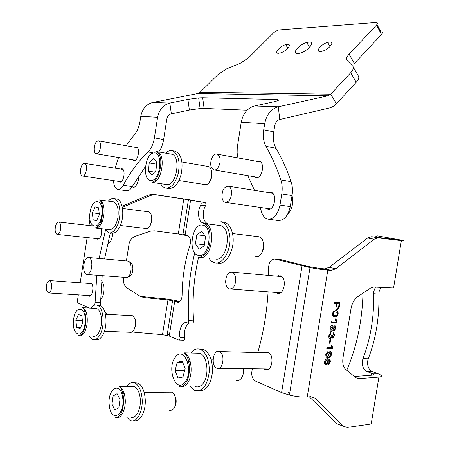 <?xml version="1.0" encoding="UTF-8"?>
<svg xmlns="http://www.w3.org/2000/svg" width="450" height="450" viewBox="0 0 450 450"><rect width="100%" height="100%" fill="white"/><g stroke="black" fill="none" stroke-linecap="round" stroke-linejoin="round"><path stroke-width="0.67" d="M309.015 42.058L306.743 42.486C298.901 44.567 291.122 54.101 297.776 53.584L300.077 53.173C308.076 51.086 315.821 41.366 309.015 42.058M287.432 44.308L285.716 44.634C279.726 46.238 273.532 53.691 278.589 53.274L280.316 52.959C286.408 51.351 292.584 43.791 287.432 44.308M329.574 42.036L327.645 42.39C321.041 44.117 314.803 51.969 320.445 51.519L322.391 51.171C329.108 49.438 335.317 41.468 329.574 42.036M132.671 159.84L133.931 160.588C138.218 161.55 140.513 147.274 136.119 146.942L134.764 147.24M118.575 181.378L119.7 182.07C123.806 183.178 126.034 169.155 121.821 168.705L120.437 169.014M254.171 176.698L256.078 177.677C262.474 179.021 265.371 161.589 258.84 161.049L256.882 161.353M266.164 208.299L267.986 209.233C274.663 210.915 277.622 193.039 270.793 192.229L268.571 192.549M247.101 110.199L204.126 108.433L200.104 108.551L189.382 110.047L187.914 99.405L169.83 103.056L152.775 102.471L197.769 93.504L200.188 92.183L218.154 74.407L226.631 68.828L239.912 63.517L248.501 57.864L273.949 32.484L277.999 30.009L375.902 22.511C377.713 22.528 377.91 23.394 376.487 25.099L349.093 54.141L354.386 63.489L381.532 34.447L376.487 25.099M187.914 99.405L198.664 97.909L202.691 97.751L204.126 108.433M276.148 101.222L275.951 99.517L202.691 97.751M275.951 99.517C279.934 99.742 279.276 100.491 273.971 101.756L254.554 105.969C247.483 107.978 243.039 113.417 241.228 122.288L237.263 147.606L237.15 152.972L237.949 157.905M353.301 67.089L358.178 75.668C359.438 77.164 358.779 79.369 356.209 82.277L350.73 72.698L330.722 94.168L328.044 95.771L278.303 106.785L254.554 105.969M356.209 82.277L335.959 104.203L333.062 106.504L330.412 107.741L279.776 119.503L278.303 106.785C271.108 108.866 266.569 114.502 264.69 123.688L263.722 129.763L273.757 131.856C272.807 138.336 273.566 143.809 276.024 148.264C281.773 158.074 286.802 169.211 291.111 181.671C292.506 185.873 292.821 190.507 292.044 195.57L281.784 193.944C282.561 188.837 282.257 184.162 280.879 179.933L291.111 181.671M189.382 110.047L171.371 113.828L169.83 103.056C163.266 104.799 159.193 109.547 157.607 117.304L154.406 137.846L163.637 139.562C162.799 144.591 161.162 148.719 158.732 151.931M349.093 54.141C346.573 56.914 345.904 59.001 347.085 60.418L352.761 66.133C354.004 67.596 353.323 69.784 350.73 72.698M376.976 24.508L380.919 31.821C382.731 31.866 382.939 32.743 381.532 34.447M152.775 102.471C146.323 104.164 142.329 108.771 140.794 116.302L140.017 121.281C139.118 126.653 137.374 130.956 134.797 134.184L126.062 145.71M163.637 139.562L166.821 119.16C167.406 116.274 168.924 114.497 171.371 113.828M273.757 131.856L274.719 125.831C275.411 122.417 277.099 120.308 279.776 119.503M260.263 207.444L261.298 211.224C262.53 215.612 264.707 218.25 267.823 219.133C273.814 219.161 277.875 214.481 279.996 205.093L290.272 206.623C288.157 215.933 284.085 220.567 278.055 220.528L268.059 219.167M254.509 190.328L247.804 175.624M276.024 148.264L265.95 146.295C263.509 141.812 262.772 136.299 263.722 129.763M265.95 146.295C271.642 156.167 276.621 167.377 280.879 179.933M290.272 206.623L292.044 195.57M279.996 205.093L281.784 193.944M152.589 152.741L148.056 151.954C138.718 160.881 130.433 171.99 123.193 185.276L132.244 186.604C130.534 189.568 128.683 190.958 126.692 190.761L117.686 189.472C119.655 189.664 121.494 188.263 123.193 185.276M145.479 166.455L132.244 186.604M113.535 180.624C113.805 185.631 115.189 188.578 117.686 189.472M115.054 168.159L118.552 157.494M148.056 151.954C151.211 148.776 153.332 144.073 154.406 137.846M174.426 394.661L176.023 398.947C176.456 402.469 175.928 405.394 174.431 407.723M169.554 410.254C173.947 410.721 175.989 406.845 175.669 398.632C175.095 395.303 173.903 393.154 172.108 392.197L169.656 392.209M130.776 386.578L134.533 386.572C137.351 388.147 139.196 391.731 140.074 397.316C141.846 408.471 135.804 420.277 130.275 416.773M113.096 396.045L111.988 404.156L114.84 410.012L118.856 407.734L119.981 399.521L117.079 393.694L113.096 396.045L118.232 396.011M119.357 404.061L111.988 404.156M124.234 393.654L121.759 393.666M122.732 404.955L123.278 406.052M91.856 264.212C91.727 269.46 90.422 272.869 87.936 274.438L86.456 274.5C84.769 273.69 83.841 271.457 83.672 267.801C83.796 262.654 85.084 259.267 87.531 257.642L89.027 257.541C90.72 258.3 91.665 260.522 91.856 264.212M127.249 261.039L128.16 261.124C132.593 262.052 131.766 276.204 127.187 277.554L87.469 274.579M129.538 262.131C131.479 262.327 132.593 264.285 132.879 268.009C132.812 272.543 131.625 275.484 129.33 276.834L129.116 276.907M89.038 336.043L92.272 339.373C95.062 340.464 97.639 338.934 100.013 334.789C105.306 325.688 103.489 307.091 97.262 305.269C95.017 304.47 92.874 305.421 90.832 308.132M95.276 339.531C98.038 340.504 100.581 338.963 102.904 334.89C108.208 325.811 106.374 307.26 100.125 305.432L97.543 305.286M104.732 229.123L108.557 232.819C111.847 233.499 114.784 231.058 117.366 225.501C122.023 215.409 119.908 199.468 113.94 198.607C112.022 198.203 110.132 199.046 108.264 201.127M109.929 232.971L111.403 233.134C114.705 233.814 117.647 231.384 120.24 225.838C124.903 215.764 122.771 199.856 116.781 198.996L115.999 198.889M160.684 183.684C161.983 186.137 163.631 187.583 165.639 188.032C171.287 188.314 175.517 183.336 178.341 173.098C180.304 160.543 178.132 153.051 171.827 150.615C169.734 150.334 167.659 151.178 165.6 153.141M166.208 188.117L168.621 188.477C174.285 188.764 178.526 183.797 181.35 173.588C183.308 161.061 181.125 153.579 174.803 151.149L172.074 150.66M208.879 258.272L211.348 261.118L214.268 262.682C222.823 265.877 232.318 248.659 229.556 234.366C228.178 227.199 225.287 222.981 220.894 221.704L222.638 221.929M216.821 262.929L217.417 262.991C226.001 266.175 235.502 249.007 232.723 234.748C231.339 227.599 228.442 223.386 224.038 222.109M190.035 386.415L194.349 390.246C202.247 392.102 207.219 386.032 209.256 372.032C209.509 360.338 206.556 352.8 200.396 349.408C196.898 348.148 193.68 349.346 190.749 353.002M198.889 390.701C206.224 391.134 210.752 384.924 212.468 372.066C212.715 360.405 209.751 352.879 203.574 349.498L199.581 349.132M134.37 317.784C135.613 319.618 136.058 322.121 135.714 325.288L133.65 330.441M104.445 331.273L129.915 332.28C132.553 332.809 134.359 330.525 135.332 325.434C135.754 320.355 134.758 317.104 132.356 315.675L130.944 315.602M94.652 308.346L96.784 308.464C100.541 310.804 102.054 316.226 101.329 324.737C99.72 333.276 96.857 337.084 92.728 336.178M78.407 314.494L75.859 320.332L76.674 327.442L80.072 328.77L82.665 322.903L81.821 315.737L78.407 314.494M82.401 320.636L75.859 320.332M85.871 320.04L85.545 320.782L85.748 322.481M85.984 329.012L83.745 328.922M80.589 327.606L76.674 327.442M151.02 214.324L151.942 216.872L152.027 220.708L149.473 226.738M120.381 225.501L145.991 228.493C148.635 228.679 150.497 226.288 151.577 221.304C152.139 216.129 151.155 212.974 148.635 211.838L148.157 211.776M112.748 201.724L113.422 201.814C117.371 203.642 118.873 208.896 117.928 217.569C116.145 225.917 113.186 229.933 109.052 229.612L96.075 228.144M95.153 206.876L92.402 212.856L93.082 219.791L96.542 220.809L99.337 214.802L98.629 207.804L95.153 206.876M99.225 213.699L92.402 212.856M102.634 212.704L102.009 214.042M102.285 221.49L100.069 221.226M96.812 220.236L93.082 219.791M102.167 215.572L102.218 216.107M211.202 169.976C212.687 174.431 212.023 178.532 209.199 182.278M178.948 180.529L205.577 184.635C211.871 184.826 214.178 166.95 207.928 166.421L181.946 161.977M156.701 151.577L171.236 154.131C181.125 154.806 177.221 184.956 167.287 184.601L151.892 182.351M148.455 171.096L151.813 174.926L155.987 170.522L156.757 162.242L153.349 158.473L149.22 162.922L148.455 171.096L154.524 172.063M158.546 172.71L159.069 173.295M156.578 164.143L149.22 162.922M263.019 241.543C264.324 245.548 263.897 249.362 261.748 252.979M255.763 256.629C263.452 258.969 266.754 238.095 258.902 236.756L258.036 236.655M219.251 225.399L220.258 225.546C232.746 227.582 227.188 262.907 215.027 258.885M195.469 243.759L199.131 249.289L204.204 245.818L205.566 236.739L201.836 231.261L196.813 234.81L195.469 243.759L204.368 244.738M207.754 247.314L208.373 248.231M204.896 235.755L196.813 234.81M236.064 380.211C237.876 380.902 239.558 380.357 241.104 378.562C243.034 376.02 243.855 372.713 243.568 368.64M195.823 353.132L199.817 353.233C207.518 355.646 209.666 375.924 202.905 383.704C200.419 386.691 197.752 387.596 194.901 386.409M243.787 368.646L243.653 372.825L242.393 376.453M182.244 361.142L177.227 362.228L175.095 370.62L177.93 378.028L182.976 377.055L185.153 368.561L182.244 361.142M182.706 362.329L177.227 362.228M188.837 362.25L188.021 362.424M190.17 361.294L187.414 361.238M184.596 370.733L175.095 370.62M134.274 382.787L138.071 383.102C141.992 385.352 144.354 390.482 145.17 398.492C146.312 410.839 140.119 422.887 133.971 420.654M126.782 386.578C129.279 382.956 132.03 381.797 135.039 383.096C138.949 385.352 141.306 390.493 142.11 398.52C143.347 411.823 136.148 424.277 129.797 420.261L126.411 416.863M96.671 238.596L97.56 239.197C100.794 238.404 102.088 234.922 101.447 228.752M88.054 295.515L88.824 296.066C92.61 297.883 94.669 284.265 90.788 283.095L89.055 283.466M178.554 302.276L177.441 302.22C179.623 302.563 181.136 300.797 181.969 296.933L182.115 295.132C182.284 277.718 184.911 261.028 189.996 245.07L190.406 243.349C190.811 239.299 189.956 236.796 187.841 235.845L178.312 233.972L154.221 230.822L150.317 231.216L135.591 236.177C131.985 237.566 129.791 240.221 129.015 244.142L126.399 260.961M207.934 223.476L203.153 222.868L207.934 223.476M203.794 223.447L203.192 222.879M139.731 296.021L143.803 297.551L167.963 299.908L174.718 301.224L169.245 336.032L178.701 340.076C179.668 340.059 180.096 339.176 179.972 337.433C178.273 329.991 182.661 320.833 187.082 322.751L187.431 322.892C188.297 322.937 188.752 322.178 188.792 320.614L193.584 320.856C193.545 322.408 193.089 323.168 192.218 323.123L187.796 322.909M179.972 337.433L184.748 337.607C183.87 330.351 185.462 325.479 189.523 322.993M148.787 194.957L153.428 194.355L155.374 194.777L150.705 195.384L148.787 194.957L122.085 206.246M153.428 194.355L190.952 200.014L205.155 202.669C206.049 203.248 206.179 204.306 205.532 205.836L200.812 205.178C196.987 211.022 198.264 222.053 202.911 222.823L203.153 222.868M179.752 301.646L175.174 300.358L165.982 298.907L141.93 296.55M104.985 312.317L107.747 314.398M155.374 194.777L188.432 199.727L200.43 201.994M132.154 332.016L162.512 334.648L169.245 336.032M150.705 195.384L122.338 207.394M104.918 312.103L107.983 314.409M143.803 297.551L140.164 296.297L127.496 288.236C124.442 286.093 123.137 283.05 123.581 279.101L123.834 277.464M169.436 334.834L167.276 334.378M185.169 234.737L182.993 234.349M184.748 337.607C184.877 339.345 184.449 340.223 183.471 340.245L179.094 340.093M193.584 320.856C192.122 299.211 193.798 277.942 198.624 257.051M194.692 253.204C189.248 275.197 187.284 297.664 188.792 320.614M207.9 223.47L207.658 223.419C202.995 222.649 201.701 211.657 205.532 205.836M200.812 205.178C201.454 203.642 201.33 202.579 200.441 201.994M177.396 302.203L174.718 301.224L179.438 301.528M105.457 230.349L99.141 258.469M96.795 275.321L95.13 302.248L100.564 302.574L102.206 275.749M104.541 258.964L110.284 233.01M89.443 308.059L77.147 302.647L78.339 294.885M94.764 305.1L95.13 302.248M100.564 302.574L100.192 305.46M90.09 212.304L90.141 211.995M264.021 368.927L265.185 369.613C272.053 372.797 274.916 354.465 267.902 352.204L264.279 352.761M275.912 292.483L277.369 293.276C284.389 295.853 287.376 277.346 280.187 275.805L277.228 276.221M375.441 287.1L373.776 291.386L373.618 293.721C374.231 316.693 370.688 338.338 362.981 358.65L362.391 360.838C361.901 366.126 363.454 369.697 367.048 371.565L371.728 373.275C374.287 374.282 374.58 374.906 372.6 375.148L354.381 376.521M355.866 377.747L358.841 378.686L378.923 377.1C382.838 376.594 382.219 375.345 377.061 373.337L372.369 371.632C368.769 369.776 367.211 366.216 367.695 360.956L368.286 358.779C375.986 338.563 379.519 317.019 378.883 294.159L379.035 291.831L380.852 287.364M332.398 313.762L333.298 311.642L335.796 310.748C337.427 310.483 338.226 311.507 338.186 313.819C337.472 316.119 336.347 317.126 334.806 316.828C333.169 317.109 332.364 316.086 332.398 313.762M330.142 338.721C329.04 338.552 328.607 337.517 328.843 335.627L330.952 332.646L330.829 333.861L329.501 335.661L330.345 337.506L331.706 335.706L331.757 334.924L332.398 335.036L332.949 336.966L334.001 335.514L333.382 333.939L333.652 332.724L334.665 335.464L332.775 338.181L331.853 336.915L330.142 338.721L329.709 338.647M330.041 343.204L329.377 343.221L329.951 339.694L330.615 339.683L330.041 343.204L329.389 343.153M332.679 347.642L332.556 348.424L326.801 348.632L326.998 347.411L331.487 347.259L330.998 345.105L331.678 345.082L332.679 347.642L332.556 348.424M328.326 357.615C326.588 357.969 325.738 356.906 325.789 354.42L327.696 351.737L327.572 352.952L326.447 354.454C326.464 355.973 327.026 356.625 328.129 356.428L328.123 353.346L328.922 352.097L330.165 351.517C331.296 351.551 331.774 352.485 331.594 354.33C330.992 356.546 329.974 357.637 328.545 357.598L326.953 357.457M309.324 396.827L337.258 423.956L343.609 426.274L314.781 398.087L310.753 396.686M343.609 426.274L347.186 427.455L371.205 423.996L378.923 377.1M358.841 378.686L355.843 377.724L345.617 369.309C343.142 366.981 342.276 363.077 343.024 357.604L350.983 308.829C352.029 303.328 354.178 299.368 357.441 296.933L370.519 288.09L373.86 287.027L393.581 287.977L401.372 240.649L394.892 239.468L371.655 236.706L378.219 237.909L401.372 240.649C405.152 241.059 404.376 240.75 399.032 239.709L377.016 235.794L375.103 237.111M378.219 237.909L374.209 239.231L367.639 238.011L371.655 236.706M314.781 398.087L310.832 396.675L307.249 397.029L327.831 270.124L321.182 268.639L324.697 268.881L329.152 267.345L335.784 268.802L374.209 239.231M335.784 268.802L331.335 270.36L324.697 268.881M252.444 368.764L252.394 368.904C250.948 374.541 251.944 378.591 255.381 381.054L281.599 392.591L289.412 395.094L310.011 267.609C317.177 268.92 323.117 269.758 327.831 270.124L331.335 270.36M330.103 359.511L330.362 361.89L328.449 364.691L328.573 363.488L329.715 361.845L329.715 360.827L327.983 359.798L328.365 362.053L328.106 363.015L327.105 364.506L326.042 364.95C324.861 364.922 324.366 363.96 324.546 362.064C325.153 359.736 326.199 358.588 327.69 358.616L330.103 359.511L330.362 361.89M330.019 328.404C330.384 326.537 331.138 325.519 332.28 325.344L333.444 327.133L334.817 325.693L335.441 325.952L335.824 328.331L333.934 331.031L333.039 329.642L331.273 331.425C330.193 331.262 329.777 330.255 330.019 328.404M336.938 321.519L336.808 322.296L331.082 322.301L331.279 321.081L335.751 321.086L335.261 318.898L335.936 318.904L336.938 321.519L336.808 322.296M336.448 303.806L334.097 303.75L334.316 302.406L340.02 302.552L339.176 307.423L337.247 309.555C336.077 309.336 335.689 308.194 336.071 306.129L336.448 303.806L334.108 303.699M329.152 267.345L367.639 238.011M393.733 239.327L393.784 239.006C396.433 239.524 396.804 239.676 394.892 239.468M346.759 370.249C356.822 346.691 362.233 321.002 362.998 293.175M399.032 239.709L377.016 235.794M277.369 293.276L278.921 293.394M257.766 352.581C263.357 333.219 266.805 312.986 268.11 291.881M268.627 275.445L268.549 268.054C268.971 262.024 271.102 259.02 274.944 259.059L310.011 267.609M274.944 259.059L281.177 259.712L308.363 266.546L321.182 268.639M288.006 392.558L289.721 393.193M289.412 395.094C296.494 396.726 302.439 397.367 307.249 397.029M330.142 361.822L328.466 364.545M328.736 359.854L327.983 359.798M327.763 359.73L328.365 362.053M328.151 361.986L327.448 363.797L326.042 364.95M325.822 364.882L325.463 364.854M328.95 358.684L329.889 359.443M327.054 359.859L326.666 359.786L325.012 361.868L325.749 363.656M327.757 361.755L326.886 359.854L325.226 361.935L326.272 363.735L327.757 361.755M327.465 351.81L327.572 352.952M327.358 352.884L326.447 354.454M326.228 354.386L327.308 356.304M330.519 351.546L331.594 354.33M331.374 354.268C330.772 356.479 329.754 357.57 328.331 357.536L328.106 357.548M330.131 352.744L329.709 352.665L328.258 354.555L328.961 356.287M328.478 354.623L329.434 356.361L330.902 354.544L329.929 352.733L328.258 354.555M332.336 348.356L326.812 348.559M331.47 345.088L332.466 347.58M330.384 339.688L329.822 343.136M330.716 332.702L330.829 333.861M330.609 333.799L329.501 335.661M329.282 335.599L330.007 337.438M332.139 335.149L332.668 336.904M333.647 332.747L334.665 335.464M334.446 335.402L332.775 338.181M329.923 338.659L331.853 336.915M332.471 325.356L333.444 327.133M334.946 325.704L335.824 328.331M335.604 328.275L333.934 331.031M331.273 331.425L333.039 329.642M332.196 326.565L330.463 328.343L331.155 330.142M333.332 328.32L334.114 329.816L335.166 328.354L334.401 326.846L333.332 328.32L333.861 329.754M334.401 326.846L333.551 328.382M332.899 328.348L332.1 326.559L330.683 328.404L331.481 330.21L332.899 328.348M336.589 322.239L331.093 322.245M335.728 318.898L336.718 321.457M336.668 310.843C337.708 311.068 338.147 312.041 337.967 313.762L338.186 313.819M337.967 313.762C337.252 316.063 336.127 317.064 334.586 316.772L334.806 316.828M334.586 316.772L333.686 316.682M336.476 312.053L335.379 311.906C334.311 311.597 333.461 312.199 332.843 313.712L333.872 315.467M337.348 312.536L335.599 311.968C334.53 311.653 333.681 312.255 333.062 313.768C333.191 315.287 333.838 315.9 335.008 315.613C336.082 315.917 336.926 315.309 337.534 313.802L337.348 312.536M339.795 302.546L339.176 307.423M338.957 307.367L337.247 309.555M336.516 306.051L337.438 308.216L338.558 307.215L339.154 303.868L336.887 303.767L336.516 306.051L337.134 308.154M339.154 303.868L337.112 303.817L336.735 306.107M46.344 289.536C46.164 283.911 47.346 280.935 49.899 280.603L51.654 283.978C51.84 289.659 50.648 292.646 48.083 292.939L46.344 289.536M60.283 230.597C59.422 233.359 58.326 234.624 56.992 234.405C55.164 233.145 54.709 230.304 55.614 225.883C56.464 223.138 57.549 221.856 58.888 222.047C60.733 223.273 61.2 226.125 60.283 230.597M219.757 351.743C225.669 354.583 222.694 371.228 216.81 368.269L216.382 368.049C210.578 365.062 213.486 348.789 219.341 351.54L219.757 351.743M235.806 279.084C235.468 285.773 233.319 289.046 229.359 288.9C227.171 288 225.934 285.677 225.641 281.936C225.956 275.344 228.088 272.081 232.031 272.137C234.231 272.987 235.491 275.304 235.806 279.084M277.262 293.243L277.009 292.567M278.297 276.317L278.646 275.721M231.424 190.406C231.902 197.662 229.894 201.656 225.399 202.388C223.791 201.971 222.705 200.537 222.131 198.096C221.659 190.941 223.65 186.964 228.116 186.154C229.731 186.536 230.833 187.954 231.424 190.406M219.6 156.943C221.653 162.023 217.845 170.904 214.076 169.92L211.264 166.984C209.284 161.944 212.974 153.197 216.759 154.058L219.6 156.943M96.868 141.418L98.426 140.85C101.481 140.985 101.047 150.924 97.875 153.264L96.323 153.793C93.302 153.574 93.741 143.803 96.868 141.418M85.393 163.856C88.093 166.365 85.545 177.013 82.491 176.001L81.613 175.455C78.964 172.896 81.461 162.422 84.516 163.333L85.393 163.856M328.044 95.771L197.769 93.504M336.403 103.742L330.722 94.168L200.188 92.183M157.607 117.304L140.794 116.302M264.69 123.688L241.228 122.288M125.01 397.446C126.714 408.718 120.718 420.654 115.284 417.111C121.584 418.461 124.059 407.076 123.491 397.648C122.906 392.394 121.607 388.704 119.587 386.578C122.355 388.176 124.161 391.793 125.01 397.446M109.339 405.692C111.038 423.197 125.263 415.468 122.721 397.935C120.696 380.295 106.864 388.822 109.339 405.692M87.086 324.113C85.478 332.736 82.642 336.589 78.581 335.672C82.356 335.002 84.69 331.088 85.584 323.933C85.883 314.595 84.909 309.178 82.671 307.682C86.361 310.033 87.834 315.512 87.086 324.113M73.603 319.483C71.128 335.25 83.019 340.228 85.005 323.786C87.401 307.496 75.386 303.452 73.603 319.483M103.804 215.843C102.021 224.274 99.096 228.336 95.023 228.026C98.876 226.592 101.306 222.452 102.302 215.601C103.843 207.281 100.688 199.44 99.427 199.946C103.309 201.774 104.766 207.073 103.804 215.843M90.101 212.209C87.221 227.964 99.309 231.851 101.717 215.471C104.552 199.192 92.289 196.239 90.101 212.209M156.566 151.554C166.32 152.196 162.366 182.683 152.567 182.368L152.274 182.284C158.591 181.356 165.538 157.264 156.566 151.554L156.645 151.566M151.296 180.484C160.667 180.63 163.395 151.189 153.866 152.938C144.658 153.304 141.992 181.626 151.296 180.484M204.531 223.543L204.739 223.588C217.08 225.613 211.466 261.377 199.463 257.338M198.219 255.364C209.036 258.941 213.896 226.614 202.748 225.174C192.066 222.339 187.431 253.316 198.219 255.364M179.156 386.415C180.354 387.81 182.531 386.713 185.687 383.13C191.273 375.356 190.446 357.514 184.123 352.834C191.728 355.269 193.787 375.801 187.076 383.67C185.034 386.218 182.818 387.276 180.416 386.837M175.326 357.306C166.371 368.28 176.085 394.245 184.944 382.14C194.299 370.777 183.836 344.694 175.326 357.306M178.312 233.972L183.803 198.996L181.727 198.551M167.963 299.908L162.512 334.648M195.289 200.784L190.614 200.115L185.102 235.159M89.961 219.375L89.016 225.495M87.159 237.589L80.196 282.819M378.883 294.159L373.618 293.721M372.369 371.632L367.048 371.565M377.061 373.337L371.728 373.275L371.407 375.238M368.286 358.779L362.981 358.65M281.599 392.591L302.034 265.905M100.62 299.678C103.461 296.252 104.529 291.527 103.821 285.502L101.717 280.62M107.488 244.136C109.429 243.467 110.959 241.341 112.078 237.763L112.866 233.28M287.556 214.453C291.977 209.706 293.535 203.726 292.23 196.515L292.016 195.75M131.383 187.976L131.766 188.032C135.911 187.672 138.364 183.414 139.118 175.269M309.589 47.323L306.743 42.486M287.876 48.212L285.716 44.634M330.047 46.569L327.645 42.39M268.307 209.278L267.919 209.222M198.664 97.909L200.104 108.551M115.284 417.111L117.962 417.049M144.129 392.327L172.108 392.197M119.587 386.578L134.533 386.572M89.027 257.541L128.16 261.124M97.262 305.269L100.125 305.432M113.94 198.607L116.781 198.996M200.396 349.408L203.574 349.498M78.581 335.672L79.987 335.723M105.474 314.28L132.356 315.675M82.671 307.682L96.784 308.464M95.023 228.026L95.586 228.088M122.513 208.451L148.635 211.838M99.427 199.946L113.422 201.814M220.258 225.546L204.739 223.588C210.589 228.133 210.381 234.607 209.824 242.674C208.648 250.976 205.178 255.859 199.423 257.332M232.498 233.561L258.902 236.756M199.311 257.293L200.514 257.417M211.224 359.859L213.114 359.899M184.123 352.834L199.817 353.233M138.071 383.102L135.039 383.096M97.56 239.197L98.111 239.254M88.824 296.066L89.73 296.128M172.581 300.639L167.119 335.374M188.432 199.727L182.936 234.703M207.658 223.419L202.911 222.823M178.504 302.287L177.441 302.22M265.185 369.613L267.739 369.647M49.899 280.603L91.552 283.646M48.87 292.989L90.585 295.678M57.476 234.456L99.118 238.854M58.888 222.047L92.458 225.889M219.083 368.303L268.909 368.994M219.341 351.54L269.066 352.89M230.737 289.007L280.479 292.832M232.031 272.137L281.728 276.626M225.743 202.438L270.253 208.89M228.116 186.154L272.638 193.196M214.076 169.92L258.041 177.356M216.922 154.086L260.752 162.056M98.483 140.861L137.362 147.701M96.323 153.793L135.276 160.273M82.654 176.023L121.089 181.749M84.516 163.333L122.946 169.408"/></g></svg>
